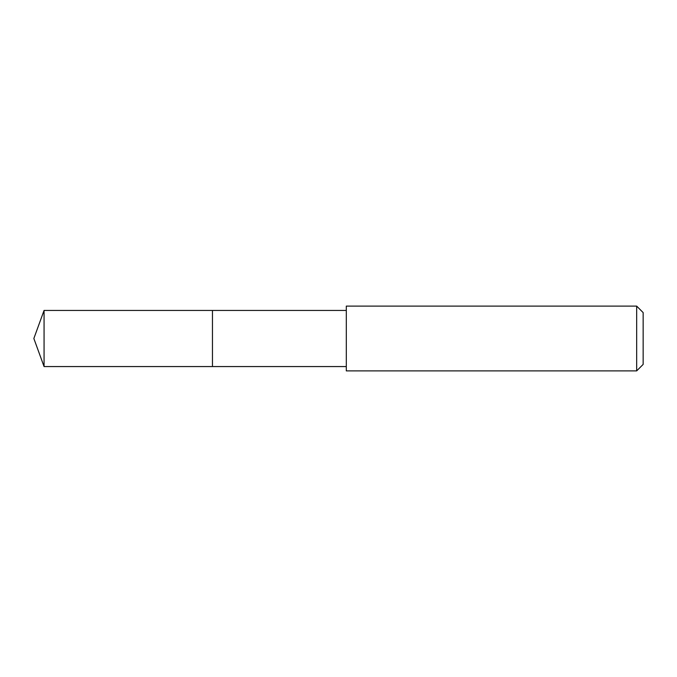 <?xml version="1.0" encoding="UTF-8"?>
<svg xmlns="http://www.w3.org/2000/svg" width="677" height="677" viewBox="0 0 677 677"><rect width="100%" height="100%" fill="white"/><g stroke="black" fill="none" stroke-linecap="round" stroke-linejoin="round"><path stroke-width="1.02" d="M346.302 310.438L44.064 310.438L44.064 366.562L212.46 366.562L212.46 310.438L212.46 366.562L346.302 366.562M44.064 366.562L33.85 338.5L44.064 310.438M346.302 306.114L346.302 370.886L636.676 370.886L636.676 306.114L346.302 306.114M636.676 306.114L643.15 312.596L643.15 364.404L636.676 370.886"/></g></svg>
